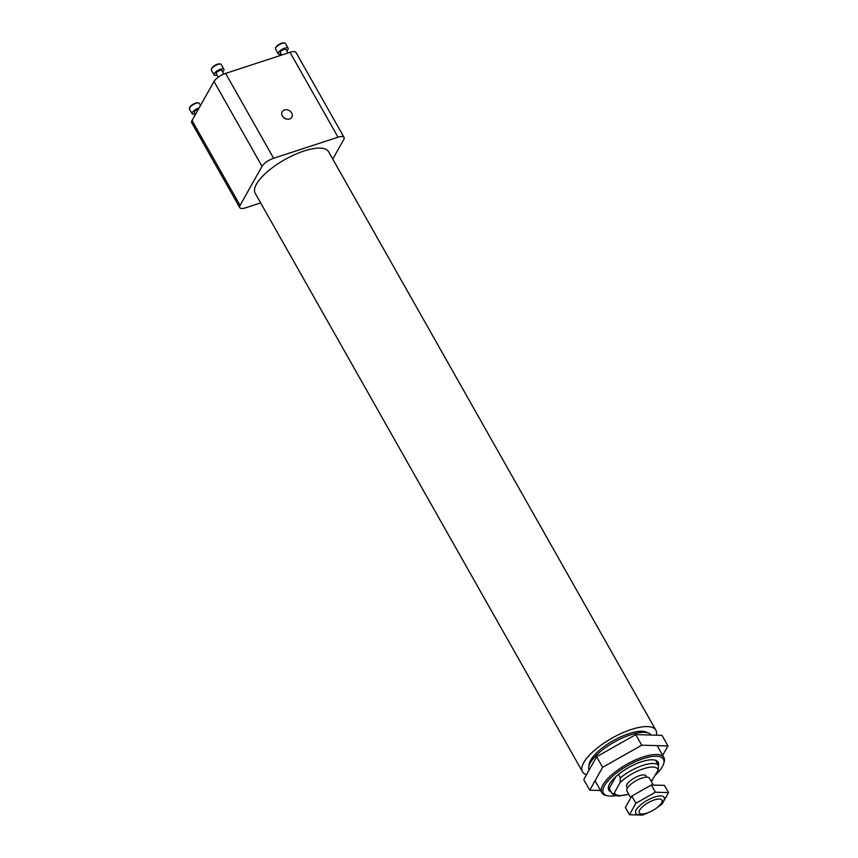 <?xml version="1.0" encoding="UTF-8"?>
<svg xmlns="http://www.w3.org/2000/svg" width="858" height="858" viewBox="0 0 858 858"><rect width="100%" height="100%" fill="white"/><g stroke="black" fill="none" stroke-linecap="round" stroke-linejoin="round"><path stroke-width="1.29" d="M600.557 790.497L589.736 790.197L583.751 779.611L596.621 756.735L635.735 734.609L661.979 735.349L667.964 745.934L662.655 755.362M589.736 790.197L602.616 767.32L641.73 745.194L667.964 745.934M635.735 734.609L641.73 745.194M596.621 756.735L602.616 767.32M618.479 774.377L620.42 777.798L620.055 782.646L614.521 792.47A24.668 8.601 150.5 0 0 628.657 794.079M656.509 761.722A27.241 9.492 150.5 0 0 656.263 761.185A27.241 9.492 150.5 0 0 655.92 760.703L658.536 765.315L658.172 770.173L651.351 781.488M608.451 786.947A27.241 9.492 150.5 0 0 608.837 788.019A27.241 9.492 150.5 0 0 609.169 788.502L611.99 793.425L613.92 794.98L618.564 796.052L628.764 794.261M609.169 788.502L615.872 776.608M611.786 793.124C613.02 794.218 613.942 793.993 614.521 792.47M646.782 777.176L646.031 775.846A11.122 3.872 150.5 0 0 639.532 775.664A11.122 3.872 150.5 0 0 626.672 786.797L627.423 788.127M653.142 784.652L649.538 778.292A12.977 4.526 150.5 0 0 641.966 778.077A12.977 4.526 150.5 0 0 626.962 791.065L630.555 797.425M654.322 799.913A12.977 4.526 150.5 0 0 639.317 812.912A12.977 4.526 150.5 0 0 652.831 810.456A12.977 4.526 150.5 0 0 661.904 800.128A12.977 4.526 150.5 0 0 654.322 799.913M645.881 813.427A16.291 5.674 -29.5 0 1 645.27 813.631A16.291 5.674 -29.5 0 1 637.387 808.182A16.291 5.674 -29.5 0 1 659.33 795.988A16.291 5.674 -29.5 0 1 658.965 806.027M668.554 792.599L664.467 785.381L651.34 785.006L655.426 792.224L668.554 792.599L662.108 804.032L656.005 808.44M651.34 785.006L631.788 796.074L635.875 803.292L655.426 792.224M649.474 812.14L642.556 815.1L629.44 814.725L635.875 803.292M631.788 796.074L625.353 807.507L629.44 814.725M281.156 54.065A5.674 1.973 -29.5 0 1 278.239 53.85L275.536 49.088A5.674 1.973 -29.5 0 1 275.536 48.252L275.804 47.501A5.03 1.748 -29.5 0 1 279.322 44.241A5.03 1.748 -29.5 0 1 283.923 42.9L284.706 43.061A5.674 1.973 -29.5 0 1 285.424 43.501L288.116 48.263A5.674 1.973 -29.5 0 1 286.797 50.869M275.536 48.252A5.674 1.973 -29.5 0 1 279.504 44.573A5.674 1.973 -29.5 0 1 284.706 43.061M278.239 53.85A5.674 1.973 -29.5 0 1 282.196 49.335A5.674 1.973 -29.5 0 1 288.116 48.263M281.703 55.051L280.351 52.649A3.239 1.126 -29.5 0 1 282.614 50.075A3.239 1.126 -29.5 0 1 285.993 49.464L287.998 52.992M216.977 75.075A5.674 1.973 -29.5 0 1 214.06 74.85L211.358 70.088A5.674 1.973 -29.5 0 1 211.358 69.251L211.615 68.501A5.03 1.748 -29.5 0 1 215.143 65.24A5.03 1.748 -29.5 0 1 219.745 63.9L220.527 64.06A5.674 1.973 -29.5 0 1 221.246 64.5L223.938 69.262A5.674 1.973 -29.5 0 1 223.766 70.495A5.674 1.973 -29.5 0 1 222.619 71.879M211.358 69.251A5.674 1.973 -29.5 0 1 215.326 65.573A5.674 1.973 -29.5 0 1 220.527 64.06M214.06 74.85A5.674 1.973 -29.5 0 1 218.018 70.335A5.674 1.973 -29.5 0 1 223.938 69.262M218.211 77.252L216.173 73.659A3.239 1.126 -29.5 0 1 218.436 71.075A3.239 1.126 -29.5 0 1 221.814 70.463L223.852 74.067M195.066 113.975A5.674 1.973 -29.5 0 1 192.149 113.76L189.457 108.998A5.674 1.973 -29.5 0 1 189.446 108.162L189.715 107.4A5.03 1.748 -29.5 0 1 195.538 103.11A5.03 1.748 -29.5 0 1 197.844 102.81L198.627 102.971A5.674 1.973 -29.5 0 1 199.335 103.41L200.515 105.48M189.446 108.162A5.674 1.973 -29.5 0 1 196.021 103.314A5.674 1.973 -29.5 0 1 198.627 102.971M192.149 113.76A5.674 1.973 -29.5 0 1 198.724 108.076A5.674 1.973 -29.5 0 1 199.11 107.958M195.399 114.554L194.273 112.559A3.239 1.126 -29.5 0 1 198.026 109.309A3.239 1.126 -29.5 0 1 198.412 109.202M286.336 119.015L283.312 117.224M289.575 118.994A5.513 4.472 -150.6 0 1 283.43 117.353A5.513 4.472 -150.6 0 1 282.228 111.797A5.513 4.472 -150.6 0 1 289.221 110.596A5.513 4.472 -150.6 0 1 291.838 117.203A5.513 4.472 -150.6 0 1 289.575 118.994M332.754 159.095L343.726 139.607A10.296 3.593 150.5 0 0 344.037 137.366A10.296 3.593 150.5 0 0 338.031 137.194L273.627 158.269A10.296 3.593 150.5 0 0 262.033 166.334L240.058 205.373A10.296 3.593 150.5 0 0 239.736 207.615A10.296 3.593 150.5 0 0 245.753 207.786L260.66 202.906M344.037 137.366L296.031 52.499A10.296 3.593 150.5 0 0 290.015 52.327L225.622 73.402A10.296 3.593 150.5 0 0 214.017 81.478L192.042 120.517A10.296 3.593 150.5 0 0 191.731 122.758L239.736 207.615M586.529 774.667A42.16 14.693 -29.5 0 1 582.475 771.728L255.191 193.254A42.16 14.693 -29.5 0 1 284.652 159.695A42.16 14.693 -29.5 0 1 328.582 151.727L655.866 730.201A42.16 14.693 -29.5 0 1 656.306 735.188M582.475 771.728A42.16 14.693 -29.5 0 1 611.936 738.17A42.16 14.693 -29.5 0 1 655.866 730.201M588.996 765.947A34.052 11.873 -29.5 0 1 613.331 740.636A34.052 11.873 -29.5 0 1 647.565 732.807M589.071 770.162A35.671 12.43 -29.5 0 1 614.189 742.159A35.671 12.43 -29.5 0 1 651.136 735.049M607.807 795.795L606.316 795.484A35.671 12.43 -29.5 0 1 601.812 792.717A35.671 12.43 -29.5 0 1 626.737 764.328A35.671 12.43 -29.5 0 1 663.91 757.582A35.671 12.43 -29.5 0 1 663.963 762.869L663.459 764.306A34.438 12.001 150.5 0 0 627.52 765.711A34.438 12.001 150.5 0 0 607.807 795.795A34.438 12.001 150.5 0 0 615.701 795.666M655.458 775.01A34.438 12.001 150.5 0 0 663.459 764.306M611.121 791.955A28.314 9.867 -29.5 0 1 608.783 790.111A28.314 9.867 -29.5 0 1 628.571 767.567A28.314 9.867 -29.5 0 1 658.075 762.215A28.314 9.867 -29.5 0 1 658.451 765.175M658.536 765.315A27.241 9.492 150.5 0 0 620.42 777.798M658.172 770.173A24.668 8.601 150.5 0 0 643.414 768.768A24.668 8.601 150.5 0 0 620.055 782.646M651.243 781.295A24.668 8.601 150.5 0 0 652.648 779.997M290.015 52.327L338.031 137.194M225.622 73.402L273.627 158.269M192.042 120.517L240.058 205.373M214.017 81.478L262.033 166.334M608.397 787.236L608.837 788.019M655.812 760.403L656.263 761.185M663.91 757.582L657.142 745.623M601.812 792.717L595.044 780.769"/></g></svg>
